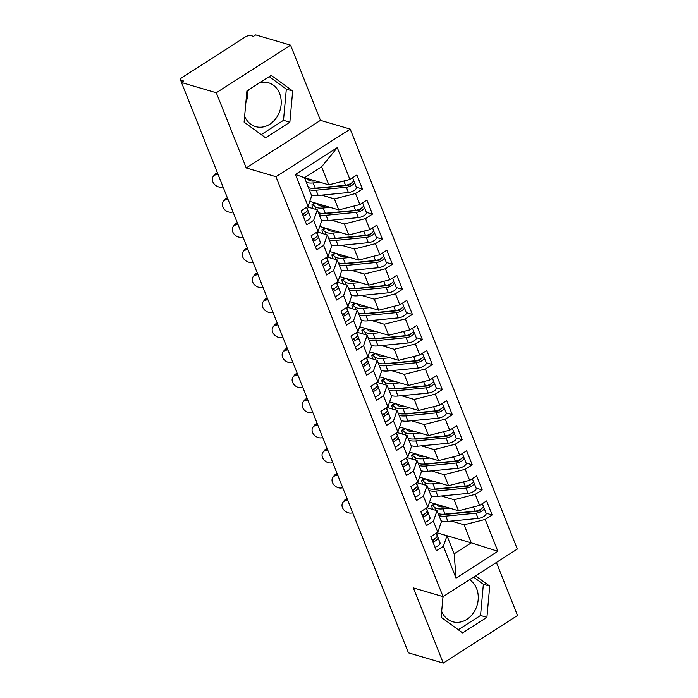 <?xml version="1.0" encoding="UTF-8"?>
<svg xmlns="http://www.w3.org/2000/svg" width="698" height="698" viewBox="0 0 698 698"><rect width="100%" height="100%" fill="white"/><g stroke="black" fill="none" stroke-linecap="round" stroke-linejoin="round"><path stroke-width="1.05" d="M244.632 116.287A22.851 18.846 106.4 0 0 255.581 126.608A22.851 18.846 106.4 0 0 276.103 118.215A22.851 18.846 106.4 0 0 279.584 93.436A22.851 18.846 106.4 0 0 268.486 82.757A22.851 18.846 106.4 0 0 259.717 82.696M245.862 102.667A22.851 18.846 106.4 0 0 247.816 91.359M469.501 579.698A22.851 18.846 -73.6 0 1 476.621 588.571A22.851 18.846 -73.6 0 1 473.139 613.359A22.851 18.846 -73.6 0 1 452.618 621.744A22.851 18.846 -73.6 0 1 441.668 611.431M442.898 597.811A22.851 18.846 106.4 0 0 443.405 596.432M290.551 45.152L216.301 92.755L246.237 167.965L320.478 120.361L290.551 45.152L255.73 34.9L253.479 36.34L250.931 35.598A4.397 1.71 -21.7 0 0 245.173 37.055L182.178 77.443A4.397 1.71 -21.7 0 0 180.485 79.773A4.397 1.71 -21.7 0 0 181.192 80.314L183.731 81.055L181.489 82.504L408.452 652.848L443.274 663.1L517.515 615.496L496.409 562.448M320.478 120.361L350.213 129.113L517.323 549.038L443.073 596.642L275.972 176.716L350.213 129.113M456.03 578.11L443.361 546.272L446.99 535.759L454.171 553.811L456.03 578.11L497.883 551.28L485.206 519.434L492.186 514.967L486.593 500.928L479.622 505.396L475.233 494.367L482.205 489.9L476.621 475.853L469.649 480.329L465.252 469.3L472.232 464.824L466.639 450.786L459.668 455.262L455.279 444.225L462.25 439.757L456.666 425.719L449.695 430.186L445.307 419.158L452.278 414.682L446.694 400.643L439.714 405.119L435.325 394.091L442.296 389.615L436.712 375.576L429.741 380.044L425.352 369.015L432.324 364.548L426.74 350.509L419.76 354.977L415.371 343.948L422.351 339.472L416.758 325.434L409.787 329.91L405.398 318.873L412.37 314.405L406.786 300.367L399.806 304.834L395.417 293.806L402.397 289.33L396.804 275.291L389.833 279.767L385.444 268.739L392.416 264.263L386.832 250.224L379.852 254.7L375.463 243.663L382.443 239.196L376.85 225.157L369.879 229.625L365.49 218.596L372.462 214.12L366.878 200.082L359.906 204.558L355.509 193.521L362.489 189.053L356.896 175.015L349.925 179.482L328.81 184.848L321.621 166.796L304.529 177.754L311.709 195.806L308.08 206.311L295.411 174.474L337.256 147.644L349.925 179.482M308.08 206.311L301.108 210.787L306.692 224.826L313.664 220.359L318.052 231.387L311.081 235.854L316.665 249.893L323.645 245.426L328.034 256.454L321.054 260.93L326.647 274.968L333.618 270.492L338.007 281.53L331.035 285.997L336.619 300.035L343.599 295.568L347.988 306.596L341.008 311.064L346.601 325.111L353.572 320.635L357.961 331.663L350.989 336.139L356.573 350.178L363.553 345.702L367.942 356.739L360.962 361.206L366.555 375.245L373.526 370.778L377.915 381.806L370.943 386.282L376.527 400.32L383.499 395.845L387.896 406.882L380.916 411.349L386.509 425.387L393.48 420.92L397.869 431.949L390.897 436.416L396.481 450.454L403.453 445.987L407.85 457.015L400.87 461.491L406.454 475.53L413.434 471.054L417.823 482.091L410.852 486.558L416.436 500.597L423.407 496.13L427.795 507.158L420.824 511.634L426.408 525.673L433.388 521.197L437.777 532.225L430.806 536.701L436.39 550.739L443.361 546.272M321.673 195.135L334.394 198.886L338.783 209.915L309.781 201.382M355.509 193.521L334.394 198.886M359.906 204.558L338.783 209.915M304.529 177.754L295.411 174.474M331.646 220.21L344.367 223.953L348.756 234.982L319.763 226.449M365.49 218.596L344.367 223.953M369.879 229.625L348.756 234.982M313.664 220.359L317.293 209.845L307.207 206.878M317.293 209.845L321.682 220.882L318.052 231.387M341.619 245.277L354.348 249.02L358.737 260.057L329.735 251.516M375.463 243.663L354.348 249.02M379.852 254.7L358.737 260.057M323.645 245.426L327.275 234.921L317.18 231.945M327.275 234.921L331.663 245.949L328.034 256.454M351.6 270.353L364.321 274.096L368.71 285.124L339.717 276.591M385.444 268.739L364.321 274.096M389.833 279.767L368.71 285.124M333.618 270.492L337.247 259.988L327.161 257.021M337.247 259.988L341.636 271.016L338.007 281.53M361.573 295.42L374.303 299.163L378.691 310.2L349.689 301.658M395.417 293.806L374.303 299.163M399.806 304.834L378.691 310.2M343.599 295.568L347.229 285.054L337.134 282.088M347.229 285.054L351.618 296.092L347.988 306.596M371.554 320.487L384.275 324.238L388.664 335.267L359.671 326.734M405.398 318.873L384.275 324.238M409.787 329.91L388.664 335.267M353.572 320.635L357.202 310.13L347.107 307.155M357.202 310.13L361.59 321.159L357.961 331.663M381.527 345.562L394.257 349.305L398.645 360.334L369.643 351.801M415.371 343.948L394.257 349.305M419.76 354.977L398.645 360.334M363.553 345.702L367.174 335.197L357.088 332.231M367.174 335.197L371.572 346.225L367.942 356.739M391.508 370.629L404.229 374.372L408.618 385.409L379.625 376.868M425.352 369.015L404.229 374.372M429.741 380.044L408.618 385.409M373.526 370.778L377.156 360.273L367.061 357.297M377.156 360.273L381.544 371.301L377.915 381.806M401.481 395.705L414.211 399.448L418.599 410.476L389.597 401.943M435.325 394.091L414.211 399.448M439.714 405.119L418.599 410.476M383.499 395.845L387.128 385.34L377.042 382.364M387.128 385.34L391.526 396.368L387.896 406.882M411.462 420.772L424.183 424.515L428.572 435.543L399.57 427.01M445.307 419.158L424.183 424.515M449.695 430.186L428.572 435.543M393.48 420.92L397.11 410.407L387.015 407.44M397.11 410.407L401.498 421.444L397.869 431.949M421.435 445.839L434.156 449.591L438.553 460.619L409.552 452.086M455.279 444.225L434.156 449.591M459.668 455.262L438.553 460.619M403.453 445.987L407.082 435.482L396.996 432.507M407.082 435.482L411.471 446.511L407.85 457.015M431.416 470.914L444.137 474.657L448.526 485.686L419.524 477.153M465.252 469.3L444.137 474.657M469.649 480.329L448.526 485.686M413.434 471.054L417.064 460.549L406.969 457.583M417.064 460.549L421.452 471.578L417.823 482.091M441.389 495.981L454.11 499.724L458.507 510.762L429.506 502.22M475.233 494.367L454.11 499.724M479.622 505.396L458.507 510.762M423.407 496.13L427.036 485.616L416.95 482.65M427.036 485.616L431.425 496.653L427.795 507.158M451.362 521.048L464.091 524.8L471.272 542.852L436.965 532.749M485.206 519.434L464.091 524.8M497.883 551.28L471.272 542.852L454.171 553.811M433.388 521.197L437.018 510.692L426.923 507.716M437.018 510.692L441.406 521.72L437.777 532.225M216.301 92.755L181.489 82.504M443.073 596.642L413.347 587.89L443.274 663.1M246.237 167.965L275.972 176.716M443.003 596.615L441.145 617.268L462.617 632.92L486.907 617.346L489.726 586.119L475.574 575.806M265.572 137.785L289.862 122.211L292.68 90.984L271.208 75.332L246.918 90.906L244.099 122.133L265.572 137.785M249.456 89.274A22.851 18.846 106.4 0 0 246.726 93.017M304.59 177.72L328.81 184.848M446.99 535.759L436.904 532.792M337.256 147.644L321.621 166.796M492.186 514.967L486.087 513.17M482.205 489.9L476.106 488.103M472.232 464.824L466.133 463.027M462.25 439.757L456.152 437.96M452.278 414.682L446.179 412.893M442.296 389.615L436.198 387.818M432.324 364.548L426.225 362.751M422.351 339.472L416.244 337.675M412.37 314.405L406.271 312.608M402.397 289.33L396.29 287.541M392.416 264.263L386.317 262.465M382.443 239.196L376.344 237.399M372.462 214.12L366.363 212.332M362.489 189.053L356.39 187.256M458.272 629.753L480.547 615.479L483.365 584.252L473.558 577.098M483.365 584.252L489.726 586.119M480.547 615.479L486.907 617.346M261.235 134.618L283.501 120.335L286.32 89.108L269.192 76.623M283.501 120.335L289.862 122.211M286.32 89.108L292.68 90.984M434.383 538.996L434.374 538.969A2.05 0.803 158.3 0 1 433.589 540.077A2.05 0.803 158.3 0 1 432.367 540.636M435.011 547.284A5.863 2.286 -21.7 0 0 437.751 545.949A5.863 2.286 -21.7 0 0 440.028 542.87L436.425 533.098M436.294 533.176L437.925 537.6A5.863 2.286 158.3 0 1 435.657 540.68A5.863 2.286 158.3 0 1 432.917 542.023M436.25 533.211L437.131 535.593A5.863 2.286 158.3 0 1 434.854 538.673A5.863 2.286 158.3 0 1 432.123 540.016M347.761 500.335L346.269 500.536A7.329 5.663 -142.8 0 0 342.927 502.377L344.384 500.449A7.329 5.663 37.2 0 1 347.124 498.721M342.927 502.377A7.329 5.663 -142.8 0 0 343.625 509.627A7.329 5.663 -142.8 0 0 351.26 513.074L352.752 512.873M438.135 513.501A18.462 7.198 -21.7 0 0 444.992 514.121L475.225 511.172A5.863 2.286 -21.7 0 0 480.966 509.112A5.863 2.286 -21.7 0 0 483.234 506.006L482.309 503.677M444.111 514.19A14.649 5.715 -21.7 0 0 447.462 514.182L477.685 511.233A2.05 0.803 -21.7 0 0 479.7 510.508A2.05 0.803 -21.7 0 0 480.494 509.427A2.05 0.803 -21.7 0 0 480.486 509.409M438.937 515.508A18.462 7.198 -21.7 0 0 445.795 516.127L476.019 513.178A5.863 2.286 -21.7 0 0 481.768 511.119A5.863 2.286 -21.7 0 0 484.028 508.013A5.863 2.286 -21.7 0 0 483.103 507.306L482.99 507.263M484.028 508.013L486.131 513.283A5.863 2.286 158.3 0 1 483.862 516.38A5.863 2.286 158.3 0 1 478.113 518.44L447.889 521.389A18.462 7.198 158.3 0 1 441.031 520.778M445.211 506.844L444.565 506.905A14.649 5.715 158.3 0 1 438.056 505.78L436.233 504.2M449.765 508.188L442.898 508.859A18.462 7.198 158.3 0 1 434.697 507.437L432.49 505.526A5.863 1.073 -116.2 0 0 431.896 505.282A5.863 1.073 -116.2 0 0 432.577 508.886L432.804 509.453M472.38 511.451L473.131 511.678M424.401 513.903L424.41 513.929A2.05 0.803 158.3 0 1 423.616 515.002A2.05 0.803 158.3 0 1 422.386 515.56M425.038 522.217A5.863 2.286 -21.7 0 0 427.778 520.874A5.863 2.286 -21.7 0 0 430.047 517.794L426.443 508.031M426.321 508.109L427.953 512.533A5.863 2.286 158.3 0 1 425.675 515.613A5.863 2.286 158.3 0 1 422.944 516.948M426.277 508.135L427.15 510.526A5.863 2.286 158.3 0 1 424.881 513.606A5.863 2.286 158.3 0 1 422.142 514.95M337.788 475.268L336.288 475.46A7.329 5.663 -142.8 0 0 332.955 477.301L334.412 475.382A7.329 5.663 37.2 0 1 337.143 473.654M332.955 477.301A7.329 5.663 -142.8 0 0 333.653 484.56A7.329 5.663 -142.8 0 0 341.278 487.998L342.77 487.797M414.42 488.827L414.429 488.853A2.05 0.803 158.3 0 1 413.635 489.935A2.05 0.803 158.3 0 1 412.413 490.493M415.057 497.142A5.863 2.286 -21.7 0 0 417.797 495.807A5.863 2.286 -21.7 0 0 420.074 492.727L416.47 482.955M416.348 483.033L417.98 487.457A5.863 2.286 158.3 0 1 415.703 490.546A5.863 2.286 158.3 0 1 412.963 491.881M416.296 483.068L417.177 485.45A5.863 2.286 158.3 0 1 414.909 488.539A5.863 2.286 158.3 0 1 412.169 489.874M327.807 450.193L326.315 450.393A7.329 5.663 -142.8 0 0 322.973 452.234L324.43 450.306A7.329 5.663 37.2 0 1 327.17 448.587M322.973 452.234A7.329 5.663 -142.8 0 0 323.671 459.493A7.329 5.663 -142.8 0 0 331.306 462.931L332.798 462.73M404.456 463.786L404.447 463.76A2.05 0.803 158.3 0 1 403.662 464.859A2.05 0.803 158.3 0 1 402.432 465.418M405.084 472.075A5.863 2.286 -21.7 0 0 407.824 470.74A5.863 2.286 -21.7 0 0 410.092 467.651L406.489 457.888M406.367 457.967L407.998 462.39A5.863 2.286 158.3 0 1 405.73 465.47A5.863 2.286 158.3 0 1 402.99 466.814M406.323 457.993L407.204 460.383A5.863 2.286 158.3 0 1 404.927 463.463A5.863 2.286 158.3 0 1 402.188 464.807M317.834 425.126L316.342 425.326A7.329 5.663 -142.8 0 0 313.001 427.167L314.458 425.239A7.329 5.663 37.2 0 1 317.189 423.512M313.001 427.167A7.329 5.663 -142.8 0 0 313.699 434.418A7.329 5.663 -142.8 0 0 321.324 437.855L322.816 437.663M394.475 438.71L394.466 438.693A2.05 0.803 158.3 0 1 393.681 439.792A2.05 0.803 158.3 0 1 392.459 440.351M395.112 447.008A5.863 2.286 -21.7 0 0 397.843 445.664A5.863 2.286 -21.7 0 0 400.12 442.584L396.516 432.812M396.394 432.9L398.026 437.323A5.863 2.286 158.3 0 1 395.749 440.403A5.863 2.286 158.3 0 1 393.009 441.738M396.342 432.926L397.223 435.316A5.863 2.286 158.3 0 1 394.955 438.396A5.863 2.286 158.3 0 1 392.215 439.731M307.853 400.059L306.361 400.251A7.329 5.663 -142.8 0 0 303.019 402.092L304.485 400.172A7.329 5.663 37.2 0 1 307.216 398.445M303.019 402.092A7.329 5.663 -142.8 0 0 303.717 409.351A7.329 5.663 -142.8 0 0 311.352 412.788L312.844 412.588M428.162 488.434A18.462 7.198 -21.7 0 0 435.02 489.054L465.243 486.105A5.863 2.286 -21.7 0 0 470.993 484.046A5.863 2.286 -21.7 0 0 473.261 480.939L472.328 478.61M434.13 489.124A14.649 5.715 -21.7 0 0 437.48 489.106L467.712 486.157A2.05 0.803 -21.7 0 0 469.728 485.442A2.05 0.803 -21.7 0 0 470.513 484.351A2.05 0.803 -21.7 0 0 470.513 484.333M428.956 490.441A18.462 7.198 -21.7 0 0 435.814 491.06L466.046 488.103A5.863 2.286 -21.7 0 0 471.787 486.044A5.863 2.286 -21.7 0 0 474.055 482.946A5.863 2.286 -21.7 0 0 473.131 482.231L473.008 482.196M474.055 482.946L476.149 488.207A5.863 2.286 158.3 0 1 473.89 491.313A5.863 2.286 158.3 0 1 468.14 493.373L437.908 496.322A18.462 7.198 158.3 0 1 431.05 495.702M435.238 481.777L434.592 481.838A14.649 5.715 158.3 0 1 428.083 480.713L426.26 479.133M439.792 483.112L432.926 483.784A18.462 7.198 158.3 0 1 424.716 482.362L422.508 480.451A5.863 1.073 -116.2 0 0 421.915 480.207A5.863 1.073 -116.2 0 0 422.595 483.819L422.822 484.377M462.399 486.375L463.149 486.602M418.181 463.367A18.462 7.198 -21.7 0 0 425.038 463.978L455.27 461.029A5.863 2.286 -21.7 0 0 461.012 458.97A5.863 2.286 -21.7 0 0 463.28 455.873L462.355 453.534M424.157 464.048A14.649 5.715 -21.7 0 0 427.508 464.039L457.74 461.09A2.05 0.803 -21.7 0 0 459.746 460.366A2.05 0.803 -21.7 0 0 460.54 459.284A2.05 0.803 -21.7 0 0 460.532 459.267M418.983 465.365A18.462 7.198 -21.7 0 0 425.841 465.985L456.064 463.036A5.863 2.286 -21.7 0 0 461.814 460.977A5.863 2.286 -21.7 0 0 464.083 457.871A5.863 2.286 -21.7 0 0 463.149 457.164L463.036 457.129M464.083 457.871L466.177 463.14A5.863 2.286 158.3 0 1 463.908 466.238A5.863 2.286 158.3 0 1 458.167 468.306L427.935 471.255A18.462 7.198 158.3 0 1 421.077 470.635M425.257 456.701L424.611 456.771A14.649 5.715 158.3 0 1 418.102 455.637L416.278 454.058M429.811 458.045L422.944 458.717A18.462 7.198 158.3 0 1 414.743 457.295L412.535 455.384A5.863 1.073 -116.2 0 0 411.942 455.14A5.863 1.073 -116.2 0 0 412.623 458.743L412.85 459.31M452.426 461.308L453.177 461.535M408.208 438.292A18.462 7.198 -21.7 0 0 415.066 438.911L445.298 435.962A5.863 2.286 -21.7 0 0 451.039 433.903A5.863 2.286 -21.7 0 0 453.307 430.797L452.374 428.467M414.176 438.981A14.649 5.715 -21.7 0 0 417.526 438.972L447.758 436.023A2.05 0.803 -21.7 0 0 449.774 435.299A2.05 0.803 -21.7 0 0 450.559 434.208A2.05 0.803 -21.7 0 0 450.559 434.2M409.002 440.298A18.462 7.198 -21.7 0 0 415.86 440.918L446.092 437.969A5.863 2.286 -21.7 0 0 451.833 435.91A5.863 2.286 -21.7 0 0 454.101 432.804A5.863 2.286 -21.7 0 0 453.177 432.088L453.054 432.053M454.101 432.804L456.195 438.065A5.863 2.286 158.3 0 1 453.936 441.171A5.863 2.286 158.3 0 1 448.186 443.23L417.954 446.179A18.462 7.198 158.3 0 1 411.096 445.56M415.284 431.634L414.638 431.696A14.649 5.715 158.3 0 1 408.129 430.57L406.306 428.991M419.838 432.978L412.972 433.641A18.462 7.198 158.3 0 1 404.77 432.228L402.554 430.308A5.863 1.073 -116.2 0 0 401.961 430.073A5.863 1.073 -116.2 0 0 402.65 433.676L402.868 434.235M442.453 436.241L443.195 436.468M398.226 413.225A18.462 7.198 -21.7 0 0 405.084 413.844L435.316 410.886A5.863 2.286 -21.7 0 0 441.066 408.827A5.863 2.286 -21.7 0 0 443.326 405.73L442.401 403.4M404.203 413.914A14.649 5.715 -21.7 0 0 407.553 413.897L437.786 410.948A2.05 0.803 -21.7 0 0 439.792 410.232A2.05 0.803 -21.7 0 0 440.586 409.141A2.05 0.803 -21.7 0 0 440.578 409.124M399.029 415.231A18.462 7.198 -21.7 0 0 405.887 415.842L436.119 412.893A5.863 2.286 -21.7 0 0 441.86 410.834A5.863 2.286 -21.7 0 0 444.129 407.737A5.863 2.286 -21.7 0 0 443.195 407.021L443.082 406.986M444.129 407.737L446.223 412.998A5.863 2.286 158.3 0 1 443.954 416.104A5.863 2.286 158.3 0 1 438.213 418.163L407.981 421.112A18.462 7.198 158.3 0 1 401.123 420.493M405.302 406.568L404.657 406.629A14.649 5.715 158.3 0 1 398.148 405.503L396.324 403.924M409.857 407.902L402.99 408.574A18.462 7.198 158.3 0 1 394.789 407.152L392.581 405.241A5.863 1.073 -116.2 0 0 391.988 404.997A5.863 1.073 -116.2 0 0 392.669 408.609L392.895 409.168M432.472 411.166L433.222 411.392M384.493 413.617L384.502 413.644A2.05 0.803 158.3 0 1 383.708 414.725A2.05 0.803 158.3 0 1 382.487 415.284M385.13 421.932A5.863 2.286 -21.7 0 0 387.87 420.597A5.863 2.286 -21.7 0 0 390.138 417.517L386.535 407.745M386.413 407.824L388.044 412.248A5.863 2.286 158.3 0 1 385.776 415.327A5.863 2.286 158.3 0 1 383.036 416.671M386.369 407.859L387.25 410.241A5.863 2.286 158.3 0 1 384.973 413.329A5.863 2.286 158.3 0 1 382.234 414.664M297.88 374.983L296.388 375.184A7.329 5.663 -142.8 0 0 293.047 377.025L294.504 375.096A7.329 5.663 37.2 0 1 297.235 373.369M293.047 377.025A7.329 5.663 -142.8 0 0 293.745 384.275A7.329 5.663 -142.8 0 0 301.37 387.722L302.862 387.521M388.254 388.149A18.462 7.198 -21.7 0 0 395.112 388.769L425.344 385.82A5.863 2.286 -21.7 0 0 431.085 383.76A5.863 2.286 -21.7 0 0 433.353 380.654L432.42 378.325M394.222 388.838A14.649 5.715 -21.7 0 0 397.572 388.83L427.804 385.881A2.05 0.803 -21.7 0 0 429.82 385.156A2.05 0.803 -21.7 0 0 430.614 384.075A2.05 0.803 -21.7 0 0 430.605 384.057M389.048 390.156A18.462 7.198 -21.7 0 0 395.906 390.775L426.138 387.826A5.863 2.286 -21.7 0 0 431.888 385.767A5.863 2.286 -21.7 0 0 434.147 382.661A5.863 2.286 -21.7 0 0 433.222 381.954L433.109 381.919M434.147 382.661L436.241 387.931A5.863 2.286 158.3 0 1 433.981 391.028A5.863 2.286 158.3 0 1 428.232 393.087L398 396.036A18.462 7.198 158.3 0 1 391.142 395.426M395.33 381.492L394.684 381.562A14.649 5.715 158.3 0 1 388.175 380.427L386.352 378.848M399.884 382.836L393.018 383.507A18.462 7.198 158.3 0 1 384.816 382.085L382.6 380.174A5.863 1.073 -116.2 0 0 382.015 379.93A5.863 1.073 -116.2 0 0 382.696 383.534L382.914 384.101M422.499 386.099L423.241 386.326M374.521 388.577L374.512 388.55A2.05 0.803 158.3 0 1 373.727 389.65A2.05 0.803 158.3 0 1 372.505 390.208M375.158 396.865A5.863 2.286 -21.7 0 0 377.888 395.522A5.863 2.286 -21.7 0 0 380.166 392.442L376.562 382.679M376.44 382.757L378.072 387.181A5.863 2.286 158.3 0 1 375.794 390.261A5.863 2.286 158.3 0 1 373.055 391.604M376.388 382.783L377.269 385.174A5.863 2.286 158.3 0 1 375.001 388.254A5.863 2.286 158.3 0 1 372.261 389.597M287.899 349.916L286.407 350.117A7.329 5.663 -142.8 0 0 283.065 351.949L284.531 350.03A7.329 5.663 37.2 0 1 287.262 348.302M283.065 351.949A7.329 5.663 -142.8 0 0 283.763 359.208A7.329 5.663 -142.8 0 0 291.398 362.646L292.89 362.454M364.548 363.501L364.539 363.475A2.05 0.803 158.3 0 1 363.754 364.583A2.05 0.803 158.3 0 1 362.532 365.141M365.176 371.798A5.863 2.286 -21.7 0 0 367.916 370.455A5.863 2.286 -21.7 0 0 370.184 367.375L366.581 357.603M366.459 357.681L368.09 362.105A5.863 2.286 158.3 0 1 365.822 365.194A5.863 2.286 158.3 0 1 363.082 366.529M366.415 357.716L367.296 360.107A5.863 2.286 158.3 0 1 365.019 363.187A5.863 2.286 158.3 0 1 362.288 364.522M277.926 324.84L276.434 325.041A7.329 5.663 -142.8 0 0 273.093 326.882L274.55 324.963A7.329 5.663 37.2 0 1 277.281 323.235M273.093 326.882A7.329 5.663 -142.8 0 0 273.791 334.141A7.329 5.663 -142.8 0 0 281.416 337.579L282.917 337.378M354.558 338.408L354.575 338.434A2.05 0.803 158.3 0 1 353.773 339.516A2.05 0.803 158.3 0 1 352.551 340.066M355.203 346.723A5.863 2.286 -21.7 0 0 357.934 345.388A5.863 2.286 -21.7 0 0 360.212 342.299L356.608 332.536M356.486 332.614L358.118 337.038A5.863 2.286 158.3 0 1 355.84 340.118A5.863 2.286 158.3 0 1 353.109 341.462M356.434 332.641L357.315 335.031A5.863 2.286 158.3 0 1 355.046 338.111A5.863 2.286 158.3 0 1 352.307 339.455M267.945 299.774L266.453 299.974A7.329 5.663 -142.8 0 0 263.111 301.815L264.577 299.887A7.329 5.663 37.2 0 1 267.308 298.159M263.111 301.815A7.329 5.663 -142.8 0 0 263.809 309.066A7.329 5.663 -142.8 0 0 271.443 312.503L272.935 312.311M378.272 363.082A18.462 7.198 -21.7 0 0 385.13 363.702L415.362 360.753A5.863 2.286 -21.7 0 0 421.112 358.693A5.863 2.286 -21.7 0 0 423.372 355.587L422.447 353.258M384.249 363.771A14.649 5.715 -21.7 0 0 387.599 363.754L417.832 360.805A2.05 0.803 -21.7 0 0 419.838 360.089A2.05 0.803 -21.7 0 0 420.632 358.999A2.05 0.803 -21.7 0 0 420.624 358.981M379.075 365.089A18.462 7.198 -21.7 0 0 385.933 365.708L416.165 362.759A5.863 2.286 -21.7 0 0 421.906 360.7A5.863 2.286 -21.7 0 0 424.175 357.594A5.863 2.286 -21.7 0 0 423.25 356.879L423.128 356.844M424.175 357.594L426.269 362.855A5.863 2.286 158.3 0 1 424 365.961A5.863 2.286 158.3 0 1 418.259 368.021L388.027 370.97A18.462 7.198 158.3 0 1 381.169 370.35M385.357 356.425L384.703 356.486A14.649 5.715 158.3 0 1 378.194 355.361L376.37 353.781M389.903 357.769L383.036 358.432A18.462 7.198 158.3 0 1 374.835 357.01L372.627 355.099A5.863 1.073 -116.2 0 0 372.034 354.854A5.863 1.073 -116.2 0 0 372.715 358.467L372.941 359.025M412.518 361.032L413.268 361.25M368.3 338.015A18.462 7.198 -21.7 0 0 375.158 338.626L405.39 335.677A5.863 2.286 -21.7 0 0 411.131 333.618A5.863 2.286 -21.7 0 0 413.399 330.52L412.466 328.182M374.268 338.704A14.649 5.715 -21.7 0 0 377.627 338.687L407.85 335.738A2.05 0.803 -21.7 0 0 409.866 335.014A2.05 0.803 -21.7 0 0 410.66 333.932A2.05 0.803 -21.7 0 0 410.651 333.914M369.094 340.013A18.462 7.198 -21.7 0 0 375.952 340.633L406.184 337.684A5.863 2.286 -21.7 0 0 411.933 335.625A5.863 2.286 -21.7 0 0 414.193 332.527A5.863 2.286 -21.7 0 0 413.268 331.812L413.155 331.777M414.193 332.527L416.287 337.788A5.863 2.286 158.3 0 1 414.027 340.894A5.863 2.286 158.3 0 1 408.278 342.954L378.054 345.903A18.462 7.198 158.3 0 1 371.188 345.283M375.376 331.358L374.73 331.419A14.649 5.715 158.3 0 1 368.221 330.294L366.398 328.714M379.93 332.693L373.064 333.365A18.462 7.198 158.3 0 1 364.862 331.943L362.655 330.032A5.863 1.073 -116.2 0 0 362.061 329.788A5.863 1.073 -116.2 0 0 362.742 333.391L362.96 333.958M402.545 335.956L403.287 336.183M358.318 312.94A18.462 7.198 -21.7 0 0 365.176 313.559L395.408 310.61A5.863 2.286 -21.7 0 0 401.158 308.551A5.863 2.286 -21.7 0 0 403.418 305.445L402.493 303.115M364.295 313.629A14.649 5.715 -21.7 0 0 367.645 313.62L397.877 310.671A2.05 0.803 -21.7 0 0 399.884 309.947A2.05 0.803 -21.7 0 0 400.678 308.865A2.05 0.803 -21.7 0 0 400.669 308.848M359.121 314.946A18.462 7.198 -21.7 0 0 365.979 315.566L396.211 312.617A5.863 2.286 -21.7 0 0 401.952 310.558A5.863 2.286 -21.7 0 0 404.221 307.452A5.863 2.286 -21.7 0 0 403.296 306.736L403.174 306.701M404.221 307.452L406.315 312.721A5.863 2.286 158.3 0 1 404.046 315.819A5.863 2.286 158.3 0 1 398.305 317.878L368.073 320.827A18.462 7.198 158.3 0 1 361.215 320.216M365.403 306.282L364.749 306.343A14.649 5.715 158.3 0 1 358.24 305.218L356.416 303.639M369.949 307.626L363.082 308.298A18.462 7.198 158.3 0 1 354.881 306.876L352.673 304.965A5.863 1.073 -116.2 0 0 352.08 304.721A5.863 1.073 -116.2 0 0 352.76 308.324L352.987 308.891M392.564 310.889L393.314 311.116M344.594 313.367L344.585 313.341A2.05 0.803 158.3 0 1 343.8 314.44A2.05 0.803 158.3 0 1 342.578 314.999M345.222 321.656A5.863 2.286 -21.7 0 0 347.962 320.312A5.863 2.286 -21.7 0 0 350.23 317.232L346.636 307.46M346.505 307.548L348.136 311.971A5.863 2.286 158.3 0 1 345.868 315.051A5.863 2.286 158.3 0 1 343.128 316.386M346.461 307.574L347.342 309.964A5.863 2.286 158.3 0 1 345.065 313.044A5.863 2.286 158.3 0 1 342.334 314.388M257.972 274.707L256.48 274.899A7.329 5.663 -142.8 0 0 253.138 276.74L254.596 274.82A7.329 5.663 37.2 0 1 257.326 273.093M253.138 276.74A7.329 5.663 -142.8 0 0 253.836 283.999A7.329 5.663 -142.8 0 0 261.471 287.436L262.963 287.236M348.346 287.873A18.462 7.198 -21.7 0 0 355.203 288.492L385.436 285.543A5.863 2.286 -21.7 0 0 391.177 283.484A5.863 2.286 -21.7 0 0 393.445 280.378L392.52 278.048M354.314 288.562A14.649 5.715 -21.7 0 0 357.673 288.544L387.896 285.595A2.05 0.803 -21.7 0 0 389.912 284.88A2.05 0.803 -21.7 0 0 390.706 283.789A2.05 0.803 -21.7 0 0 390.697 283.772M349.14 289.879A18.462 7.198 -21.7 0 0 355.997 290.49L386.23 287.541A5.863 2.286 -21.7 0 0 391.979 285.482A5.863 2.286 -21.7 0 0 394.239 282.385A5.863 2.286 -21.7 0 0 393.314 281.669L393.201 281.634M394.239 282.385L396.333 287.646A5.863 2.286 158.3 0 1 394.073 290.752A5.863 2.286 158.3 0 1 388.324 292.811L358.1 295.76A18.462 7.198 158.3 0 1 351.242 295.141M355.422 281.215L354.776 281.277A14.649 5.715 158.3 0 1 348.267 280.151L346.444 278.572M359.976 282.55L353.109 283.222A18.462 7.198 158.3 0 1 344.908 281.8L342.701 279.889A5.863 1.073 -116.2 0 0 342.107 279.645A5.863 1.073 -116.2 0 0 342.788 283.257L343.006 283.816M382.591 285.814L383.333 286.04M334.621 288.291L334.612 288.265A2.05 0.803 158.3 0 1 333.819 289.373A2.05 0.803 158.3 0 1 332.597 289.932M335.249 296.58A5.863 2.286 -21.7 0 0 337.98 295.245A5.863 2.286 -21.7 0 0 340.258 292.165L336.654 282.393M336.532 282.472L338.164 286.895A5.863 2.286 158.3 0 1 335.886 289.975A5.863 2.286 158.3 0 1 333.155 291.319M336.48 282.507L337.361 284.889A5.863 2.286 158.3 0 1 335.092 287.977A5.863 2.286 158.3 0 1 332.353 289.312M247.991 249.631L246.499 249.832A7.329 5.663 -142.8 0 0 243.157 251.673L244.623 249.744A7.329 5.663 37.2 0 1 247.354 248.026M243.157 251.673A7.329 5.663 -142.8 0 0 243.864 258.932A7.329 5.663 -142.8 0 0 251.489 262.369L252.981 262.169M338.364 262.797A18.462 7.198 -21.7 0 0 345.231 263.416L375.454 260.467A5.863 2.286 -21.7 0 0 381.204 258.408A5.863 2.286 -21.7 0 0 383.464 255.311L382.539 252.973M344.341 263.486A14.649 5.715 -21.7 0 0 347.691 263.478L377.923 260.529A2.05 0.803 -21.7 0 0 379.93 259.804A2.05 0.803 -21.7 0 0 380.724 258.722A2.05 0.803 -21.7 0 0 380.715 258.705M339.167 264.804A18.462 7.198 -21.7 0 0 346.025 265.423L376.257 262.474A5.863 2.286 -21.7 0 0 381.998 260.415A5.863 2.286 -21.7 0 0 384.266 257.309A5.863 2.286 -21.7 0 0 383.342 256.602L383.219 256.567M384.266 257.309L386.36 262.579A5.863 2.286 158.3 0 1 384.092 265.676A5.863 2.286 158.3 0 1 378.351 267.735L348.119 270.684A18.462 7.198 158.3 0 1 341.261 270.074M345.449 256.14L344.803 256.21A14.649 5.715 158.3 0 1 338.286 255.075L336.462 253.496M350.003 257.483L343.128 258.155A18.462 7.198 158.3 0 1 334.927 256.733L332.719 254.822A5.863 1.073 -116.2 0 0 332.126 254.578A5.863 1.073 -116.2 0 0 332.806 258.181L333.033 258.749M372.61 260.747L373.36 260.973M324.631 263.198L324.64 263.225A2.05 0.803 158.3 0 1 323.846 264.298A2.05 0.803 158.3 0 1 322.624 264.856M325.268 271.513A5.863 2.286 -21.7 0 0 328.008 270.178A5.863 2.286 -21.7 0 0 330.285 267.09L326.681 257.326M326.551 257.405L328.182 261.829A5.863 2.286 158.3 0 1 325.914 264.908A5.863 2.286 158.3 0 1 323.174 266.252M326.507 257.431L327.388 259.822A5.863 2.286 158.3 0 1 325.111 262.902A5.863 2.286 158.3 0 1 322.38 264.245M238.018 224.564L236.526 224.765A7.329 5.663 -142.8 0 0 233.184 226.597L234.641 224.677A7.329 5.663 37.2 0 1 237.372 222.95M233.184 226.597A7.329 5.663 -142.8 0 0 233.882 233.856A7.329 5.663 -142.8 0 0 241.517 237.294L243.009 237.102M328.392 237.73A18.462 7.198 -21.7 0 0 335.249 238.35L365.482 235.401A5.863 2.286 -21.7 0 0 371.223 233.341A5.863 2.286 -21.7 0 0 373.491 230.235L372.566 227.906M334.368 238.419A14.649 5.715 -21.7 0 0 337.719 238.411L367.942 235.453A2.05 0.803 -21.7 0 0 369.957 234.737A2.05 0.803 -21.7 0 0 370.751 233.647A2.05 0.803 -21.7 0 0 370.743 233.629M329.186 239.737A18.462 7.198 -21.7 0 0 336.052 240.356L366.276 237.407A5.863 2.286 -21.7 0 0 372.025 235.348A5.863 2.286 -21.7 0 0 374.285 232.242A5.863 2.286 -21.7 0 0 373.36 231.527L373.247 231.492M374.285 232.242L376.388 237.503A5.863 2.286 158.3 0 1 374.119 240.609A5.863 2.286 158.3 0 1 368.37 242.668L338.146 245.617A18.462 7.198 158.3 0 1 331.288 244.998M335.468 231.073L334.822 231.134A14.649 5.715 158.3 0 1 328.313 230.008L326.49 228.429M340.022 232.417L333.155 233.08A18.462 7.198 158.3 0 1 324.954 231.666L322.746 229.747A5.863 1.073 -116.2 0 0 322.153 229.511A5.863 1.073 -116.2 0 0 322.834 233.115L323.061 233.673M362.637 235.68L363.388 235.907M314.658 238.123L314.667 238.149A2.05 0.803 158.3 0 1 313.873 239.231A2.05 0.803 158.3 0 1 312.643 239.789M315.295 246.446A5.863 2.286 -21.7 0 0 318.035 245.103A5.863 2.286 -21.7 0 0 320.303 242.023L316.7 232.251M316.578 232.329L318.209 236.762A5.863 2.286 158.3 0 1 315.932 239.842A5.863 2.286 158.3 0 1 313.201 241.176M316.534 232.364L317.407 234.755A5.863 2.286 158.3 0 1 315.138 237.835A5.863 2.286 158.3 0 1 312.399 239.17M228.045 199.497L226.545 199.689A7.329 5.663 -142.8 0 0 223.212 201.53L224.669 199.611A7.329 5.663 37.2 0 1 227.4 197.883M223.212 201.53A7.329 5.663 -142.8 0 0 223.91 208.789A7.329 5.663 -142.8 0 0 231.535 212.227L233.027 212.026M318.419 212.663A18.462 7.198 -21.7 0 0 325.277 213.274L355.5 210.325A5.863 2.286 -21.7 0 0 361.25 208.266A5.863 2.286 -21.7 0 0 363.51 205.168L362.585 202.839M324.387 213.352A14.649 5.715 -21.7 0 0 327.737 213.335L357.969 210.386A2.05 0.803 -21.7 0 0 359.976 209.67A2.05 0.803 -21.7 0 0 360.77 208.58A2.05 0.803 -21.7 0 0 360.761 208.562M319.213 214.67A18.462 7.198 -21.7 0 0 326.071 215.281L356.303 212.332A5.863 2.286 -21.7 0 0 362.044 210.273A5.863 2.286 -21.7 0 0 364.312 207.175A5.863 2.286 -21.7 0 0 363.388 206.46L363.265 206.425M364.312 207.175L366.406 212.436A5.863 2.286 158.3 0 1 364.147 215.542A5.863 2.286 158.3 0 1 358.397 217.602L328.165 220.551A18.462 7.198 158.3 0 1 321.307 219.931M325.495 206.006L324.849 206.067A14.649 5.715 158.3 0 1 318.34 204.942L316.508 203.362M330.049 207.341L323.174 208.013A18.462 7.198 158.3 0 1 314.973 206.591L312.765 204.68A5.863 1.073 -116.2 0 0 312.172 204.435A5.863 1.073 -116.2 0 0 312.852 208.048L313.079 208.606M352.656 210.604L353.406 210.831M304.686 213.082L304.677 213.056A2.05 0.803 158.3 0 1 303.892 214.164A2.05 0.803 158.3 0 1 302.67 214.722M305.314 221.371A5.863 2.286 -21.7 0 0 308.054 220.036A5.863 2.286 -21.7 0 0 310.331 216.956L306.727 207.184M306.596 207.262L308.228 211.686A5.863 2.286 158.3 0 1 305.96 214.766A5.863 2.286 158.3 0 1 303.22 216.11M306.553 207.297L307.434 209.679A5.863 2.286 158.3 0 1 305.157 212.759A5.863 2.286 158.3 0 1 302.426 214.103M218.064 174.421L216.572 174.622A7.329 5.663 -142.8 0 0 213.23 176.463L214.687 174.535A7.329 5.663 37.2 0 1 217.427 172.807M213.23 176.463A7.329 5.663 -142.8 0 0 213.928 183.714A7.329 5.663 -142.8 0 0 221.563 187.16L223.055 186.959M308.437 187.588A18.462 7.198 -21.7 0 0 315.295 188.207L345.527 185.258A5.863 2.286 -21.7 0 0 351.269 183.199A5.863 2.286 -21.7 0 0 353.537 180.093L352.612 177.763M314.414 188.277A14.649 5.715 -21.7 0 0 317.764 188.268L347.997 185.319A2.05 0.803 -21.7 0 0 350.003 184.595A2.05 0.803 -21.7 0 0 350.797 183.513A2.05 0.803 -21.7 0 0 350.789 183.495M309.24 189.594A18.462 7.198 -21.7 0 0 316.098 190.214L346.321 187.265A5.863 2.286 -21.7 0 0 352.071 185.206A5.863 2.286 -21.7 0 0 354.331 182.099A5.863 2.286 -21.7 0 0 353.406 181.393L353.293 181.349M354.331 182.099L356.434 187.369A5.863 2.286 158.3 0 1 354.165 190.467A5.863 2.286 158.3 0 1 348.424 192.526L318.192 195.475A18.462 7.198 158.3 0 1 311.334 194.864M315.513 180.93L314.868 180.991A14.649 5.715 158.3 0 1 308.359 179.866L306.535 178.287M342.683 185.537L343.433 185.764M320.068 182.274L313.201 182.946A18.462 7.198 158.3 0 1 306.343 182.326M181.192 80.314L181.942 82.207M347.299 499.175L346.269 500.536M437.131 535.593L436.198 533.246M440.028 542.87L437.925 537.6M434.697 507.437L435.857 510.351M445.795 516.127L447.889 521.389M476.019 513.178L478.113 518.44M441.694 505.814L442.166 506.992M442.898 508.859L444.992 514.121M473.541 506.94L475.225 511.172M435.569 504.008L432.49 505.526M337.326 474.108L336.288 475.46M427.15 510.526L426.216 508.17M430.047 517.794L427.953 512.533M327.345 449.032L326.315 450.393M417.177 485.45L416.244 483.103M420.074 492.727L417.98 487.457M317.372 423.965L316.342 425.326M407.204 460.383L406.262 458.028M410.092 467.651L407.998 462.39M307.39 398.898L306.361 400.251M397.223 435.316L396.29 432.961M400.12 442.584L398.026 437.323M424.716 482.362L425.876 485.276M435.814 491.06L437.908 496.322M466.046 488.103L468.14 493.373M431.722 480.739L432.193 481.925M432.926 483.784L435.02 489.054M463.568 481.873L465.243 486.105M425.588 478.933L422.508 480.451M414.743 457.295L415.903 460.209M425.841 465.985L427.935 471.255M456.064 463.036L458.167 468.306M421.74 455.672L422.211 456.85M422.944 458.717L425.038 463.978M453.587 456.797L455.27 461.029M415.615 453.866L412.535 455.384M404.77 432.228L405.922 435.142M415.86 440.918L417.954 446.179M446.092 437.969L448.186 443.23M411.768 430.596L412.239 431.783M412.972 433.641L415.066 438.911M443.614 431.73L445.298 435.962M405.634 428.799L402.554 430.308M394.789 407.152L395.949 410.066M405.887 415.842L407.981 421.112M436.119 412.893L438.213 418.163M401.786 405.529L402.257 406.716M402.99 408.574L405.084 413.844M433.633 406.664L435.316 410.886M395.661 403.723L392.581 405.241M297.418 373.823L296.388 375.184M387.25 410.241L386.308 407.894M390.138 417.517L388.044 412.248M384.816 382.085L385.977 384.999M395.906 390.775L398 396.036M426.138 387.826L428.232 393.087M391.814 380.462L392.285 381.64M393.018 383.507L395.112 388.769M423.66 381.588L425.344 385.82M385.689 378.656L382.6 380.174M287.436 348.756L286.407 350.117M377.269 385.174L376.335 382.818M380.166 392.442L378.072 387.181M277.464 323.68L276.434 325.041M367.296 360.107L366.354 357.751M370.184 367.375L368.09 362.105M267.482 298.613L266.453 299.974M357.315 335.031L356.381 332.684M360.212 342.299L358.118 337.038M374.835 357.01L375.995 359.924M385.933 365.708L388.027 370.97M416.165 362.759L418.259 368.021M381.841 355.387L382.303 356.573M383.036 358.432L385.13 363.702M413.678 356.521L415.362 360.753M375.707 353.589L372.627 355.099M364.862 331.943L366.022 334.857M375.952 340.633L378.054 345.903M406.184 337.684L408.278 342.954M371.86 330.32L372.331 331.498M373.064 333.365L375.158 338.626M403.706 331.454L405.39 335.677M365.735 328.514L362.655 330.032M354.881 306.876L356.041 309.79M365.979 315.566L368.073 320.827M396.211 312.617L398.305 317.878M361.887 305.253L362.358 306.431M363.082 308.298L365.176 313.559M393.724 306.378L395.408 310.61M355.753 303.447L352.673 304.965M257.51 273.546L256.48 274.899M347.342 309.964L346.409 307.609M350.23 317.232L348.136 311.971M344.908 281.8L346.068 284.714M355.997 290.49L358.1 295.76M386.23 287.541L388.324 292.811M351.905 280.177L352.377 281.364M353.109 283.222L355.203 288.492M383.752 281.311L385.436 285.543M345.78 278.371L342.701 279.889M247.537 248.471L246.499 249.832M337.361 284.889L336.427 282.542M340.258 292.165L338.164 286.895M334.927 256.733L336.087 259.647M346.025 265.423L348.119 270.684M376.257 262.474L378.351 267.735M341.933 255.11L342.404 256.288M343.128 258.155L345.231 263.416M373.77 256.236L375.454 260.467M335.799 253.304L332.719 254.822M237.556 223.404L236.526 224.765M327.388 259.822L326.455 257.466M330.285 267.09L328.182 261.829M324.954 231.666L326.114 234.572M336.052 240.356L338.146 245.617M366.276 237.407L368.37 242.668M331.951 230.035L332.423 231.221M333.155 233.08L335.249 238.35M363.798 231.169L365.482 235.401M325.826 228.237L322.746 229.747M227.583 198.337L226.545 199.689M317.407 234.755L316.473 232.399M320.303 242.023L318.209 236.762M314.973 206.591L316.133 209.505M326.071 215.281L328.165 220.551M356.303 212.332L358.397 217.602M321.979 204.968L322.45 206.146M323.174 208.013L325.277 213.274M353.816 206.102L355.5 210.325M315.845 203.162L312.765 204.68M217.602 173.261L216.572 174.622M307.434 209.679L306.501 207.332M310.331 216.956L308.228 211.686M316.098 190.214L318.192 195.475M346.321 187.265L348.424 192.526M311.997 179.901L312.468 181.079M313.201 182.946L315.295 188.207M343.844 181.026L345.527 185.258M305.872 178.095L304.86 178.592M181.55 82.46L180.485 79.773M431.896 505.282L434.889 503.808M421.915 480.207L424.908 478.741M411.942 455.14L414.935 453.665M401.961 430.073L404.953 428.598M391.988 404.997L394.981 403.523M382.015 379.93L385.008 378.456M372.034 354.854L375.027 353.389M362.061 329.788L365.054 328.313M352.08 304.721L355.073 303.246M342.107 279.645L345.1 278.17M332.126 254.578L335.119 253.104M322.153 229.511L325.146 228.037M312.172 204.435L315.164 202.961M304.677 178.147L305.192 177.894"/></g></svg>
